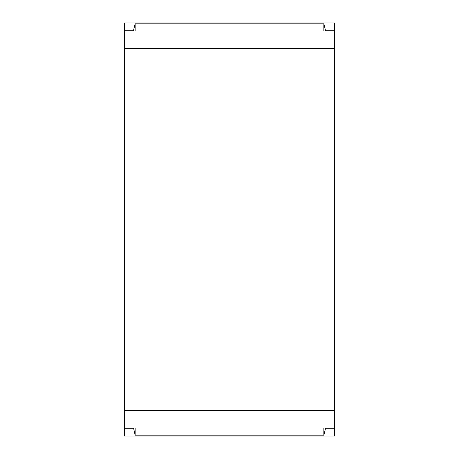 <?xml version="1.0" encoding="UTF-8"?>
<svg xmlns="http://www.w3.org/2000/svg" width="459" height="459" viewBox="0 0 459 459"><rect width="100%" height="100%" fill="white"/><g stroke="black" fill="none" stroke-linecap="round" stroke-linejoin="round"><path stroke-width="0.69" d="M124.475 31L124.475 436.05L334.525 436.05L334.525 22.95L124.475 22.95L124.475 31L334.525 31M334.525 428.717L325.465 428.717L325.465 428M325.465 428.717L323.847 435.195L135.153 435.195L133.535 428M124.475 428.717L133.535 428.717M133.535 31L133.535 30.283L124.475 30.283M135.153 31L135.153 23.805L133.535 30.283M135.153 435.195L135.153 428M323.847 31L323.847 23.805L325.465 30.283L334.525 30.283M323.847 23.805L135.153 23.805M323.847 435.195L323.847 428M325.465 31L325.465 30.283M334.525 428L124.475 428M124.475 410.495L334.525 410.495M334.525 48.505L124.475 48.505"/></g></svg>
